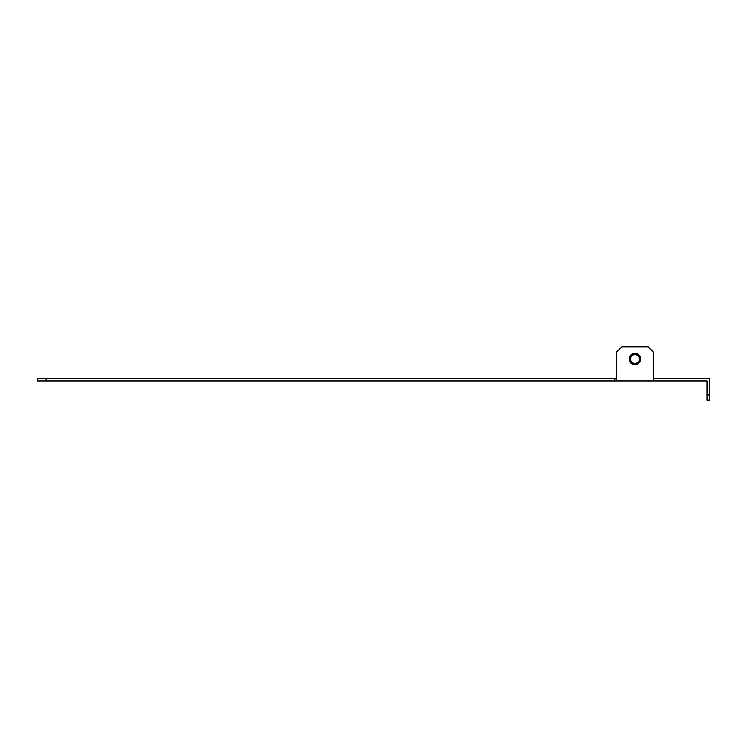 <?xml version="1.0" encoding="UTF-8"?>
<svg xmlns="http://www.w3.org/2000/svg" width="747" height="747" viewBox="0 0 747 747"><rect width="100%" height="100%" fill="white"/><g stroke="black" fill="none" stroke-linecap="round" stroke-linejoin="round"><path stroke-width="1.12" d="M634.969 364.732A5.696 5.696 0 0 1 629.273 359.036A5.696 5.696 0 0 1 634.969 353.34A5.696 5.696 0 0 1 640.665 359.036A5.696 5.696 0 0 1 634.969 364.732M709.65 394.976L709.65 400.233L707.017 400.233L707.017 394.976L709.65 394.976L709.65 378.318L653.373 378.318M707.017 394.976L707.017 380.951L37.35 380.951L37.35 378.318L46.118 378.318L46.118 380.951M616.564 378.318L46.118 378.318M614.809 378.318L614.809 380.951M653.373 380.951L653.373 352.024L648.116 346.767L621.821 346.767L616.564 352.024L616.564 380.951M630.589 359.036A4.379 4.379 0 0 0 634.969 363.415A4.379 4.379 0 0 0 639.348 359.036A4.379 4.379 0 0 0 634.969 354.657A4.379 4.379 0 0 0 630.589 359.036M629.712 359.036A5.257 5.257 0 0 0 634.969 364.293A5.257 5.257 0 0 0 640.226 359.036A5.257 5.257 0 0 0 634.969 353.779A5.257 5.257 0 0 0 629.712 359.036"/></g></svg>
